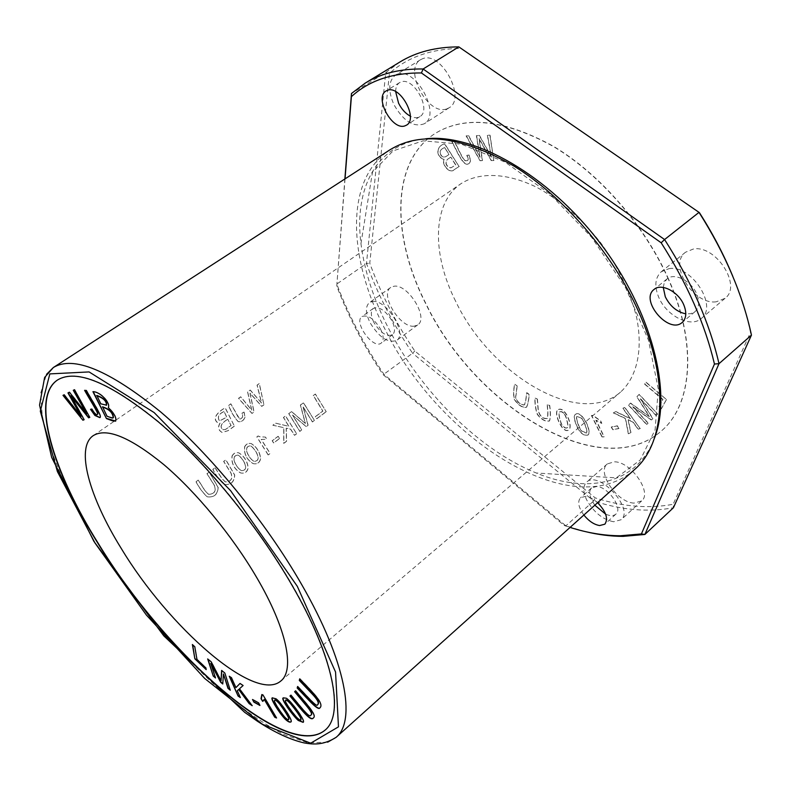<?xml version="1.0" encoding="UTF-8"?>
<svg xmlns="http://www.w3.org/2000/svg" width="791" height="791" viewBox="0 0 791 791"><rect width="100%" height="100%" fill="white"/><g stroke="black" fill="none" stroke-linecap="round" stroke-linejoin="round"><path stroke-width="0.59" stroke-dasharray="3.96 2.97" d="M585.3 531.582L565.891 525.837L384.149 374.538C364.354 345.41 348.564 315.253 336.778 284.058L366.48 263.492C377.752 294.519 393.127 324.439 412.576 353.241L383.18 374.726L564.24 525.511L570.054 527.429M564.24 525.511L565.891 525.837L593.695 500.96C621.894 510.205 648.472 512.459 673.418 507.733L673.141 504.272C648.739 508.89 622.744 506.754 595.178 497.865L414.81 351.036C395.826 322.837 380.817 293.56 369.773 263.215L389.429 73.425C407.484 57.1 431.352 48.765 461.034 48.389M345.034 178.875L336.758 286.095C348.356 316.627 363.84 346.171 383.18 374.726M336.758 286.095L344.876 178.974M414.81 351.036L412.576 353.241L593.695 500.96L595.178 497.865M399.939 61.985L385.721 72.604L366.48 263.492L369.773 263.215M732.773 276.277C740.653 295.409 746.566 314.096 750.521 332.349L673.141 504.272M751.45 335.107L750.521 332.349M57.595 379.937L57.713 379.858C76.559 368.408 110.246 382.399 158.793 421.821C205.442 461.469 257.915 525.412 292.215 584.964C334.464 657.805 344.55 714.51 325.328 729.915L325.21 730.014M469.033 155.036L470.724 160.791L469.459 163.134C464.07 168.196 457.999 152.999 451.592 140.63L453.658 139.928C457.722 147.096 462.725 159.624 465.395 160.642L467.501 160.543C468.579 160.098 468.391 158.329 466.937 155.244L469.033 155.036L466.759 155.362C468.213 158.457 468.401 160.217 467.323 160.662L465.217 160.771C462.537 159.742 457.534 147.225 453.47 140.047L451.414 140.749C457.821 153.118 463.882 168.315 469.271 163.253L470.546 160.909L468.855 155.155M517.185 385.929L516.078 395.124C514.259 400.117 521.625 405.783 524.581 404.705C525.6 402.075 526.331 398.051 526.766 392.633L529.209 394.343C528.833 400.088 527.953 404.369 526.579 407.187C522.624 407.869 518.589 405.269 514.496 399.396C513.438 395.085 513.527 390.032 514.763 384.228L517.185 385.929L514.605 384.357C513.369 390.161 513.28 395.213 514.338 399.524C518.431 405.397 522.465 407.998 526.42 407.316C527.795 404.498 528.675 400.216 529.05 394.482L526.608 392.761C526.173 398.18 525.442 402.204 524.423 404.834C521.467 405.912 514.101 400.246 515.92 395.253L517.027 386.057M459.255 166.397L454.212 169.66C450.267 174.346 441.497 164.617 444.117 159.307C436.049 156.925 435.752 146.206 444.73 143.754L459.077 166.525L444.542 143.883C435.574 146.325 435.871 157.043 443.939 159.426C441.319 164.746 450.089 174.475 454.024 169.778L459.077 166.525M640.295 428.396L638.377 429.246L633.027 421.969L628.222 419.695L630.951 432.568L628.479 433.666L625.543 418.449L613.44 412.764L615.932 411.567L630.595 418.657L622.922 408.225L624.801 407.325L640.127 428.544L624.633 407.474L622.754 408.374L630.427 418.805L615.774 411.706L613.282 412.902L625.374 418.587L628.311 433.804L630.783 432.707L628.064 419.833L632.859 422.107L638.218 429.394L640.127 428.544M537.415 399.109L538.256 409.59C539.541 415.937 542.586 418.894 547.402 418.449C548.133 415.74 548.064 410.984 547.214 404.161L549.725 405.457C550.744 412.714 550.674 417.856 549.527 420.881C545.553 421.722 541.519 419.517 537.415 414.257C535.873 409.768 535.052 404.29 534.943 397.833L537.415 399.109L534.785 397.962C534.884 404.419 535.715 409.896 537.257 414.385C541.36 419.645 545.394 421.85 549.379 421.01C550.516 417.994 550.585 412.853 549.557 405.595L547.056 404.3C547.906 411.112 547.975 415.878 547.243 418.577C542.428 419.022 539.383 416.076 538.098 409.718L537.257 399.237M602.109 436.761L591.619 415.413L592.973 415.394L600.567 420.713L601.813 423.254L596.048 420.13L604.215 436.77L601.951 436.899L604.057 436.909L595.88 420.268L601.654 423.393L600.409 420.852L592.815 415.532L591.46 415.552L601.951 436.899M493.97 160.533L491.448 160.543L479.168 138.534L482.5 160.573L480.157 160.583L466.285 135.765L468.697 135.706L480.127 157.112L476.548 135.518L479.504 135.449L491.527 157.043L487.533 135.261L490.094 135.202L493.782 160.662L489.906 135.32L487.355 135.38L491.34 157.162L479.326 135.577L476.37 135.647L479.939 157.231L468.519 135.825L466.097 135.884L479.979 160.702L482.322 160.702L478.98 138.652L491.26 160.672L493.782 160.662M575.601 414.276C580.732 410.183 590.402 426.626 588.949 433.864L588.316 434.793C584.925 436.148 581.504 434.041 578.053 428.485C574.434 420.822 573.515 416.155 575.284 414.494L575.126 414.622C573.356 416.293 574.276 420.96 577.895 428.623C581.345 434.18 584.767 436.276 588.158 434.931L588.791 434.002C590.244 426.754 580.564 410.321 575.443 414.405M668.464 279.441C644.843 225.85 599.855 174.168 553.255 146.424C504.065 119.411 464.475 115.219 434.496 133.877C390.358 162.62 391.693 237.518 425.973 304.179C474.689 406.119 600.606 484.616 661.523 430.848C691.838 405.18 697.662 344.807 668.464 279.441M455.596 301.153C431.856 254.237 431.916 203.307 461.113 183.601C479.465 171.865 507.08 172.626 537.089 187.477C560.157 200.261 581.247 218.553 600.359 242.343C618.305 267.022 630.417 292.166 636.706 317.784C643.172 350.64 636.666 377.485 620.52 392.118C579.042 428.445 489.916 374.153 455.596 301.153M558.654 409.402C564.764 406.841 572.308 423.215 569.589 429.256L569.223 429.651C562.974 434.991 553.423 413.001 557.823 409.827L557.665 409.956C553.265 413.139 562.816 435.119 569.065 429.79L569.431 429.394C572.15 423.343 564.606 406.979 558.495 409.54M618.987 428.445L612.966 429.612L611.374 426.982L617.385 425.795L618.819 428.584L617.227 425.934L611.216 427.12L612.807 429.75L618.819 428.584M666.506 399.534L661.355 408.789L658.933 406.722L662.967 399.435L644.803 384.03L645.852 382.033L666.506 399.534L645.683 382.182L644.645 384.179L662.799 399.584L658.774 406.871L661.187 408.927L666.338 399.682M657.726 414.059L656.243 415.463L640.512 398.713L652.911 418.627L651.547 419.922L632.968 406.772L648.234 423.066L646.791 424.431L628.598 405.012L630.556 403.054L649.49 416.531L636.973 396.607L639.217 394.353L657.726 414.059L639.049 394.501L636.804 396.746L649.332 416.679L630.387 403.192L628.44 405.15L646.633 424.579L648.076 423.205L632.8 406.91L651.379 420.07L652.743 418.775L640.354 398.862L656.085 415.611L657.568 414.197M634.382 469.706C571.577 525.046 438.847 438.521 385.543 330.243C348.04 259.122 344.194 179.458 389.884 149.865M279.49 438.54L273.567 442.94L272.163 440.725L278.086 436.325L279.609 438.54L278.214 436.335L272.282 440.735L273.686 442.94L279.609 438.54M268.149 454.954L256.818 436.909L258.084 435.979L259.705 436.751L265.4 437.107L266.705 439.232L261.178 439.46L270.087 453.5L268.149 454.954L270.215 453.51L261.297 439.46L266.824 439.242L265.519 437.116L259.824 436.751L258.202 435.979L256.937 436.909L268.278 454.963M326.1 411.706L316.657 418.746L315.312 416.669L322.768 411.112L313.266 395.54L315.273 394.066L326.228 411.706L315.401 394.066L313.394 395.54L322.896 411.112L315.441 416.669L316.786 418.755L326.228 411.706M232.03 455.972C233.652 453.114 235.916 452.086 238.823 452.887C244.063 456.15 247.158 461.044 248.117 467.56C247.267 472.039 244.726 473.819 240.513 472.919C234.057 469.023 231.229 463.378 232.03 455.972L232.149 455.982C231.338 463.368 234.166 469.023 240.632 472.929C244.854 473.829 247.385 472.049 248.236 467.57C247.296 461.074 244.192 456.18 238.941 452.897C236.054 452.086 233.79 453.114 232.149 455.982M263.828 404.804L261.683 406.356L249.926 393.137L253.97 411.923L251.934 413.406L238.487 398.348L240.652 396.805L251.657 410.114L247.573 391.881L250.144 390.052L261.495 403.015L257.035 385.138L259.201 383.595L263.957 404.804L259.329 383.595L257.164 385.138L261.613 403.015L250.263 390.042L247.692 391.881L251.775 410.114L240.771 396.805L238.615 398.348L252.052 413.406L254.099 411.933L250.055 393.137L261.811 406.356L263.957 404.804M243.954 412.081L244.983 416.956C243.727 420.515 241.463 422.078 238.19 421.662C234.037 417.084 230.834 411.666 228.599 405.387L230.764 403.845L239.722 419.121C242.639 418.221 243.351 416.244 241.868 413.179L243.954 412.081L241.987 413.179C243.45 416.204 242.738 418.182 239.841 419.121L239.198 419.032L230.893 403.845L228.718 405.387C230.992 411.656 234.185 417.084 238.299 421.672C241.581 422.078 243.846 420.505 245.101 416.966L244.073 412.081M198.205 480.078L204.869 490.628L208.419 494.286C214.252 494.167 216.25 491.26 214.391 485.536L206.935 473.661L209.14 472.039L218.039 487.394C217.634 494.533 213.975 497.668 207.084 496.797C202.585 492.477 198.887 487.454 195.98 481.709L198.205 480.078L196.099 481.719C199.006 487.464 202.704 492.496 207.202 496.807C214.104 497.677 217.752 494.543 218.158 487.394L209.259 472.049L207.054 473.671L214.509 485.555C216.368 491.26 214.381 494.177 208.537 494.296L204.988 490.647L198.323 480.088M314.334 420.486L312.396 421.929L303.012 406.851L307.976 425.232L306.157 426.586L292.403 415.038L301.697 429.918L299.74 431.382L288.705 413.584L291.464 411.557L305.306 423.432L300.362 405.022L303.418 402.777L314.462 420.486L303.546 402.777L300.491 405.022L305.435 423.442L291.592 411.557L288.824 413.584L299.868 431.382L301.826 429.918L292.522 415.038L306.285 426.586L308.104 425.232L303.141 406.851L312.524 421.939L314.462 420.486M296.526 433.775L294.489 435.297L290.515 429.127L286.194 428.168L286.421 441.319L283.692 443.356L283.761 427.664L272.816 425.251L275.644 423.185L288.764 426.329L283.415 417.47L285.472 415.957L296.655 433.775L285.6 415.967L283.534 417.48L288.883 426.329L275.762 423.185L272.944 425.261L283.89 427.664L283.821 443.356L286.54 441.329L286.322 428.178L290.643 429.127L294.618 435.297L296.655 433.775M244.627 446.707C246.189 443.939 248.374 442.901 251.202 443.613C256.472 446.826 259.596 451.72 260.565 458.286C259.764 462.646 257.312 464.426 253.199 463.645C246.703 459.798 243.846 454.163 244.627 446.707L244.745 446.717C243.954 454.153 246.812 459.798 253.328 463.655C257.441 464.436 259.893 462.656 260.684 458.296C259.735 451.75 256.61 446.856 251.32 443.622C248.512 442.911 246.327 443.939 244.745 446.717M215.023 467.718L221.609 478.219L225.227 481.907C230.962 481.699 232.87 478.782 230.962 473.156L223.626 461.4L225.801 459.798L234.571 474.956C234.304 481.976 230.784 485.14 223.991 484.438C219.433 480.186 215.716 475.144 212.828 469.33L215.023 467.718L212.947 469.34C215.834 475.164 219.552 480.196 224.11 484.448C230.903 485.15 234.433 481.986 234.69 474.966L225.919 459.808L223.744 461.41L231.081 473.176C232.989 478.782 231.081 481.699 225.346 481.917L221.727 478.239L215.142 467.728M234.304 426.141L228.075 430.65L222.063 432.41C218.286 430.324 217.584 427.219 219.977 423.116L217.99 422.948C210.554 417.994 220.224 410.302 225.138 407.859L234.423 426.151L225.257 407.859C220.382 410.302 210.663 417.994 218.128 422.908L220.096 423.126C217.713 427.219 218.405 430.324 222.172 432.45L228.194 430.65L234.423 426.151M668.642 279.292C645.031 225.712 600.043 174.04 553.443 146.295C504.253 119.283 464.663 115.1 434.684 133.748C390.536 162.511 391.861 237.399 426.141 304.06C474.847 406.001 600.764 484.478 661.691 430.7C692.006 405.032 697.83 344.658 668.642 279.292M446.47 108.98C427.783 115.911 403.034 69.133 420.664 59.651L422.572 58.742C441.052 50.604 466.71 98.499 449.1 107.784L446.47 108.98M633.987 503.106C617.168 502.582 596.374 472.118 607.31 463.912L614.34 461.806C630.911 461.568 652.605 492.714 641.639 500.94L633.987 503.106M414.168 326.159C400.078 328.314 379.383 294.262 390.754 287.44L393.849 286.273C407.741 283.376 429.127 318.17 417.707 324.893L414.168 326.159M716.162 301.826C693.232 304.921 668.168 264.55 685.55 252.21L693.351 249.027C715.954 244.676 742.363 285.966 725.05 298.326L716.162 301.826M389.429 73.425L385.721 72.604L351.471 93.486M397.28 74.265C415.473 66.345 441.665 114.685 424.342 123.742C413.693 127.677 403.558 121.32 393.948 104.679C387.916 90.817 388.401 80.979 395.391 75.155L397.28 74.265M613.589 521.763C602.564 519.479 593.557 512.113 586.566 499.675C582.918 491.755 582.918 485.931 586.566 482.203C598.451 469.735 634.827 509.018 621.153 519.727L613.589 521.763M372.442 301.509C386.137 298.82 407.849 333.891 396.647 340.427C388.084 343.393 379.245 337.51 370.119 322.787C365.482 313.177 365.244 306.453 369.397 302.617L372.442 301.509M669.028 268.643C691.463 264.619 718.317 306.384 701.251 318.506C690.721 328.285 666.427 315.866 658.774 297.376C654.177 286.154 655.027 277.601 661.306 271.718L669.028 268.643M395.638 91.588C395.688 87.297 397.013 84.301 399.593 82.6L400.988 81.948C413.742 76.529 431.975 110.246 419.863 116.603C417.223 118.185 414.039 118.047 410.311 116.168M594.822 505.202L591.619 500.1C589.087 494.563 589.087 490.499 591.628 487.899L596.552 486.505C608.091 486.613 623.367 508.554 615.833 514.16C613.47 516.118 610.059 516.108 605.599 514.12M373.896 322.461C370.672 315.738 370.504 311.041 373.401 308.361C379.364 306.325 385.563 310.487 391.99 320.869C395.154 327.553 395.312 332.21 392.474 334.83C386.492 336.897 380.293 332.774 373.896 322.461M663.263 287.43L664.321 282.525L667.06 278.897C674.268 272.292 691.403 280.874 696.723 294.034C699.798 301.776 699.224 307.65 695.022 311.654L690.899 313.681L685.797 313.849M583.867 515.03C578.409 507.387 577.301 501.613 580.545 497.727L585.429 496.382C589.305 496.797 593.359 498.903 597.61 502.7M380.59 329.155C383.793 335.859 383.991 340.516 381.193 343.106C373.263 349.82 353.152 321.977 362.011 316.509C367.914 314.521 374.113 318.733 380.59 329.155M654.533 437.947C637.091 484.626 587.377 494.217 536.328 473.028C479.089 449.871 421.306 392.148 388.608 328.512C373.728 299.66 364.513 271.362 360.953 243.628C353.903 188.802 376.19 143.349 425.815 138.761M250.757 445.966C255.137 448.388 262.948 461.252 254.099 461.371L253.852 461.272C249.343 458.74 242.086 446.52 250.48 445.867L250.361 445.857C241.967 446.48 249.205 458.681 253.723 461.262L253.98 461.361C262.82 461.262 255.058 448.457 250.628 445.966M223.991 411.577C218.642 413.831 217.12 416.966 219.404 420.99L226.691 417.124L224.11 411.577L226.809 417.124L219.522 421C217.199 417.045 218.721 413.901 224.11 411.577M227.778 419.279C224.456 421 217.673 426.23 223.102 429.75L225.415 429.473L231.012 425.558L227.778 419.279L231.13 425.558L225.534 429.473L223.23 429.75C217.782 426.319 224.486 421.03 227.897 419.279M238.21 455.201C242.708 457.584 250.559 470.803 241.453 470.635L241.324 470.586C236.736 468.094 229.42 455.586 238.042 455.141L237.923 455.132C229.311 455.547 236.598 468.025 241.206 470.576L241.324 470.625C250.421 470.823 242.639 457.653 238.091 455.201M581.533 418.241C584.559 421.682 588.346 433.676 586.111 433.003L581.504 431.105C578.775 428.03 574.83 415.858 577.123 416.58L581.533 418.241L577.282 416.452C574.988 415.73 578.943 427.891 581.672 430.966L586.269 432.865C588.504 433.547 584.717 421.544 581.692 418.103M564.329 414.118C566.692 417.173 568.897 428.089 567.088 427.783C565.713 428.574 564.092 427.783 562.203 425.41C560.077 422.73 557.734 411.636 559.603 411.992C561.007 411.261 562.579 411.973 564.329 414.118L564.487 413.99C562.747 411.834 561.165 411.122 559.761 411.854C557.892 411.508 560.236 422.602 562.361 425.271C564.25 427.654 565.872 428.445 567.246 427.644C569.055 427.951 566.85 417.045 564.487 413.99M444.71 147.61C436.148 150.27 441.734 159.426 446.253 156.351L449.1 154.453L444.71 147.61L448.922 154.571L446.075 156.48C441.556 159.545 435.97 150.389 444.532 147.739M450.811 157.112L447.746 159.149C445.007 162.382 445.719 165.23 449.871 167.702L451.256 167.672L455.794 164.874L450.811 157.112L455.606 165.003L451.078 167.791L449.684 167.821C445.541 165.349 444.829 162.501 447.568 159.268L450.623 157.241M208.033 659.229L211.434 661.681L221.262 680.606M221.618 670.412L225.069 672.894L230.122 689.752M223.645 673.813L222.785 683.661M210.989 663.204L215.716 677.788M102.593 406.821L107.23 416.046L113.123 417.866M96.888 395.451L101.001 403.647L106.409 405.249M93.358 391.842L93.2 391.515C100.417 391.407 110.997 402.846 108.565 407.424C114.477 413.11 116.9 417.628 115.862 420.97L115.723 421.049M274.497 701.587L274.724 701.39C276.247 704.811 279.144 709.389 283.425 715.143C286.144 718.416 287.934 719.869 288.774 719.503M272.519 697.791L275.99 698.562C279.401 699.669 294.104 721.174 291.088 721.768L290.969 721.857M274.645 700.154L274.724 701.39M285.66 702.161L285.877 701.973C287.667 705.374 290.87 709.923 295.498 715.628C298.444 718.94 300.264 720.364 300.976 719.889M283.514 697.81L286.184 697.978C289.358 698.334 306.977 721.679 303.26 722.134L303.141 722.223M285.61 700.193L285.877 701.973M299.858 678.994L299.957 678.648C312.376 691.591 324.854 703.525 320.157 707.629L320.039 707.718M297.752 686.618L297.841 686.281C306.681 695.338 316.904 707.451 317.656 704.623M63.26 395.223L64.427 394.61L81.285 416.185M67.977 392.909L69.657 392.039L86.961 413.752M73.276 390.299L74.749 389.538L89.778 417.292M71.052 395.579L84.38 419.546M262.998 694.982L276.356 717.635M264.431 699.204L263.443 700.866M261.841 694.538L263.225 694.795M295.804 690.602L295.804 690.602C306.008 703.061 317.725 715.202 313.572 717.753L313.463 717.842M291.137 694.953L291.137 694.953C300.62 706.136 309.657 718.317 310.942 715.034M252.942 699.719L258.766 702.626L260.15 705.285M192.668 644.784L195.011 646.623L197.177 659.259L206.125 667.792L206.392 669.443M90.51 409.323L92.053 408.868C94.663 413.129 96.482 414.978 97.501 414.405M84.597 390.329L86.575 390.289C92.695 401.383 103.324 417.144 100.022 417.43L99.884 417.51M237.29 690.741L240.533 697.385M238.882 689.297L237.498 690.563M252.191 705.691L251.676 705.008M239.465 688.783L252.398 705.503M243.094 685.54L239.683 688.605M240.217 683.276L243.312 685.362M231.506 677.739L236.114 687.448M229.261 676.236L231.723 677.561M327.672 742.185L308.035 742.838L283.494 734.374C265.232 724.665 245.922 711.475 225.564 694.795C194.339 667.317 164.251 635.005 135.301 597.858C107.052 560.176 83.757 522.663 65.426 485.328C54.678 461.311 47.015 439.213 42.437 419.052L40.707 393.137L46.491 374.37M280.845 680.982L620.52 392.118M93.269 435.614L461.113 183.601M420.664 59.651L395.391 75.155M449.1 107.784L424.342 123.742M607.31 463.912L586.566 482.203M641.639 500.94L621.153 519.727M390.754 287.44L369.397 302.617M417.707 324.893L396.647 340.427M685.55 252.21L661.306 271.718M725.05 298.326L701.251 318.506M399.593 82.6L386.087 90.945M419.863 116.603L406.544 125.126M591.628 487.899L580.545 497.727M615.833 514.16L604.848 524.186M373.401 308.361L362.011 316.509M392.474 334.83L381.193 343.106M667.06 278.897L654.078 289.437M695.022 311.654L682.198 322.441M360.953 243.628L372.482 172.122L393.107 150.883L423.086 140.838L461.38 144.15L505.063 162.106L550.042 194.042L591.698 237.379L625.632 287.815L648.442 340.11L658.28 388.945L655.096 429.829L640.324 459.897L616.308 477.853L536.328 473.028"/><path stroke-width="1.19" d="M751.45 335.107C742.7 294.568 725.228 253.664 699.017 212.364L664.578 239.544C691.413 281.507 709.547 322.886 718.999 363.682L751.45 335.107L673.418 507.733L644.873 534.469L623.051 536.377C610.83 536.338 598.253 534.746 585.3 531.582M714.461 364.038L718.999 363.682L644.873 534.469L641.402 533.935L714.461 364.038C705.048 324.181 687.28 283.761 661.167 242.778L421.415 72.96C392.118 72.752 368.774 80.662 351.382 96.67L345.034 178.875M421.415 72.96L423.126 68.985L458.829 46.887C435.831 46.956 416.204 51.988 399.939 61.985L365.264 83.095C381.094 73.355 400.384 68.649 423.126 68.985L664.578 239.544L661.167 242.778M344.876 178.974L351.471 93.486L365.264 83.095M351.471 93.486L351.382 96.67M570.054 527.429C587.367 532.907 604.106 535.685 620.282 535.764L641.402 533.935M699.382 212.611L458.829 46.887L699.382 212.611C712.721 233.513 723.844 254.732 732.773 276.277M238.091 696.04L240.326 697.563L237.29 690.741L238.664 689.475L249.175 703.634L252.191 705.691L239.465 688.783L243.094 685.54L239.999 683.454L235.906 687.626L231.506 677.739L229.261 676.236L238.091 696.04L229.687 676.513M90.51 409.323L94.9 415.463L99.765 417.608C103.067 417.312 92.438 401.551 86.318 390.457L84.597 390.329C89.116 398.585 98.124 412.457 97.619 414.108L97.382 414.514C96.423 415.324 94.564 413.505 91.796 409.036L90.51 409.323M194.863 658.814L206.184 669.621L205.907 667.96L196.959 659.427L194.794 646.801L192.371 644.507L194.863 658.814L192.668 644.784M253.891 702.131L259.932 705.473L258.548 702.803L252.507 699.481L253.891 702.131L252.942 699.719M294.618 691.69L306.315 705.691C311.031 711.257 312.534 714.402 310.823 715.143C309.637 718.762 300.62 706.63 290.91 695.141L289.981 696.011C300.857 708.983 310.705 722.193 313.355 717.951C317.498 715.4 305.781 703.258 295.577 690.8L294.618 691.69L295.587 690.81M276.573 717.991L262.998 694.982L261.841 694.538L261.02 698.651L262.622 701.36L264.214 699.392L274.754 717.249L276.573 717.991M82.897 420.229L84.133 419.714L70.804 395.747L88.612 417.846L89.808 417.351L74.492 389.706L73.276 390.299L86.703 413.92L69.4 392.207L67.977 392.909L81.028 416.353L64.17 394.768L62.983 395.352L82.897 420.229L63.26 395.223M299.295 680.408L311.872 693.648C317.517 699.521 319.406 703.219 317.547 704.732C316.954 707.975 306.72 695.833 297.614 686.479L297.189 688.002C307.363 698.532 318.18 711.396 319.93 707.826C324.617 703.733 312.148 691.789 299.72 678.846L299.295 680.408L299.858 678.994M285.956 698.166L283.396 697.899C280.014 697.751 291.701 714.471 298.177 720.423L303.042 722.331C306.76 721.876 289.13 698.532 285.956 698.166M106.459 418.597L112.51 420.852L115.605 421.148C116.643 417.796 114.211 413.288 108.308 407.602C110.74 403.024 100.16 391.585 92.933 391.693L106.459 418.597L93.358 391.842M325.21 730.014C286.579 762.158 164.676 652.812 98.371 543.555C53.027 471.238 30.463 398.13 57.595 379.937M256.6 577.351C286.846 628.726 295.003 670.066 280.845 680.982C255.157 703.446 168.542 627.115 121.25 548.44C89.442 497.282 75.145 447.805 93.269 435.614C106.627 427.466 130.189 437.166 163.955 464.713C196.306 492.22 232.425 536.031 256.6 577.351M213.254 676.087L215.508 677.966L210.782 663.382L220.64 682.228L222.765 683.997L223.428 673.991L227.976 688.328L230.27 690.236L224.852 673.072L221.618 670.412L221.045 680.774L211.227 661.859L207.667 658.933L213.254 676.087L208.033 659.229M275.762 698.75L272.401 697.88C269.543 697.672 279.421 713.314 285.175 719.128C287.835 721.649 289.733 722.588 290.87 721.965C293.886 721.372 279.174 699.867 275.762 698.75M46.491 374.37L53.363 367.508L389.884 149.865C420.565 130.911 461.984 136.359 514.13 166.189C563.597 196.781 612.076 252.912 638.021 310.379C669.967 380.263 665.142 443.533 634.382 469.706L336.096 737.35L327.672 742.185M98.163 543.714C52.72 471.278 30.157 398.061 57.466 380.016C76.292 368.576 109.979 382.577 158.516 422.008C205.176 461.667 257.648 525.62 291.958 585.172C334.207 658.023 344.312 714.718 325.101 730.113C286.639 762.573 164.538 653.089 98.163 543.714M410.311 116.168C405.526 113.528 401.62 109.207 398.585 103.216L395.638 91.588M605.599 514.12L594.822 505.202M685.797 313.849C676.888 311.931 670.056 306.246 665.3 296.793L663.263 287.43M387.461 90.303C400.117 84.973 418.548 118.848 406.544 125.126L404.824 125.907C392.059 130.634 374.084 97.342 386.087 90.945L387.461 90.303M597.61 502.7C606.094 511.648 608.506 518.807 604.848 524.186L599.657 525.55C594.11 524.651 588.85 521.14 583.867 515.03M683.77 304.822C686.885 312.593 686.361 318.466 682.198 322.441C668.889 334.771 639.435 300.115 654.078 289.437C661.207 282.871 678.362 291.602 683.77 304.822M425.815 138.761C474.521 133.491 547.896 174.623 599.865 242.718C651.942 310.725 672.39 392.326 654.533 437.947M215.35 677.482L213.461 675.919M221.045 680.774L221.816 670.57M230.122 689.752L228.184 688.15L223.428 673.991M222.785 683.661L220.857 682.06L210.782 663.382M106.973 416.224L102.593 406.821C109.563 409.095 113.172 412.694 113.42 417.638L112.302 418.093L106.973 416.224M102.336 406.999C109.296 409.273 112.905 412.872 113.162 417.816L113.004 417.964M100.744 403.815L96.888 395.451C103.928 398.031 107.151 401.264 106.548 405.17L100.744 403.815M115.723 421.049L106.716 418.419M96.631 395.629C103.67 398.199 106.894 401.442 106.291 405.348M288.774 719.503L288.883 717.902C287.311 714.451 284.335 709.794 279.945 703.941C277.206 700.757 275.466 699.452 274.734 700.045L274.645 700.154M288.666 718.09L288.675 719.622C287.944 720.186 286.213 718.871 283.475 715.677C279.154 709.932 276.158 705.236 274.497 701.587L274.517 700.233C275.248 699.639 276.979 700.945 279.727 704.138C284.117 709.992 287.093 714.639 288.666 718.09L288.883 717.902M290.969 721.857C289.763 722.312 287.914 721.333 285.393 718.93C279.836 713.363 270.047 697.929 272.519 697.791M300.976 719.889L300.857 717.694C299.038 714.283 295.755 709.675 291.009 703.852C288.082 700.648 286.312 699.382 285.709 700.075L285.61 700.193M300.629 717.882L300.887 719.998C300.264 720.66 298.504 719.395 295.587 716.181C290.9 710.466 287.588 705.79 285.66 702.161L285.482 700.272C286.095 699.58 287.855 700.836 290.781 704.049C295.537 709.863 298.82 714.481 300.629 717.882L300.857 717.694M303.141 722.223L298.395 720.225C292.126 714.51 280.528 697.978 283.514 697.81M317.656 704.623L317.784 704.534C319.643 703.011 317.745 699.313 312.109 693.44L299.522 680.211M297.189 688.002L297.752 686.618M320.039 707.718C318.18 710.931 307.392 698.127 297.426 687.804M84.103 419.665L83.144 420.061M81.028 416.353L68.244 392.771M86.703 413.92L73.553 390.171M89.778 417.292L88.859 417.678L70.804 395.747M276.356 717.635L274.971 717.071L264.214 699.392M262.622 701.36L261.248 698.483M263.443 700.866L262.839 701.172M261.386 698.364L262.147 694.656M310.942 715.034L311.051 714.945C312.761 714.204 311.259 711.06 306.542 705.493L294.845 691.492M289.981 696.011L290.91 695.151M313.463 717.842C310.744 721.778 300.926 708.578 290.198 695.813M259.715 705.038L254.099 701.943M206.105 669.176L195.07 658.646M99.884 417.51L95.157 415.295L90.817 409.254M97.619 414.108L97.876 413.94C98.391 412.329 89.462 398.565 84.973 390.358M240.118 697.098L238.309 695.862M238.664 689.475L249.175 703.634M251.676 705.008L249.392 703.446M235.906 687.626L240.019 683.473M301.697 584.589C346.072 661.464 356.316 721.006 336.096 737.35C323.707 745.142 313.691 744.647 304.159 742.917C290.366 739.743 274.873 732.575 257.698 721.422L244.686 712.345L163.767 635.826L93.921 541.41L51.672 457.406L39.55 405.111L44.612 377.465L53.363 367.508C73.345 355.386 109.049 370.139 160.474 411.775C209.922 453.698 265.539 521.526 301.697 584.589M297.307 586.319L230.656 490.727L154.126 412.556L89.096 371.928L49.823 373.896L40.311 411.201L57.417 471.614L95.019 543.041L146.404 615.072L204.74 678.51L262.533 724.319L310.685 743.194L338.469 726.85L335.552 672.014L297.307 586.319M620.282 535.764L623.051 536.377"/></g></svg>
